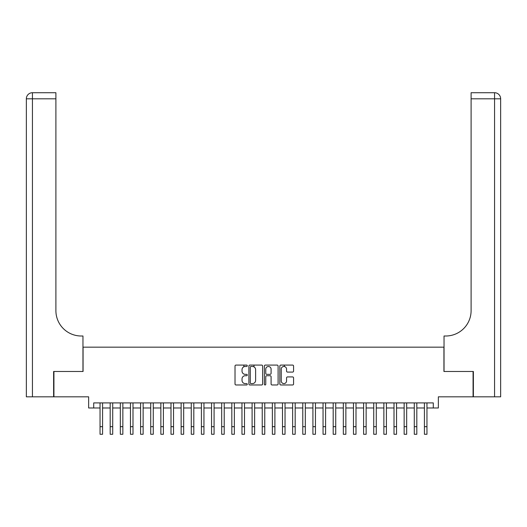 <?xml version="1.0" encoding="UTF-8"?>
<svg xmlns="http://www.w3.org/2000/svg" width="527" height="527" viewBox="0 0 527 527"><rect width="100%" height="100%" fill="white"/><g stroke="black" fill="none" stroke-linecap="round" stroke-linejoin="round"><path stroke-width="0.79" d="M247.282 365.778A0.698 0.698 0 0 0 246.583 365.079L236.01 365.079A0.995 0.995 0 0 0 235.016 366.074L235.016 383.985A0.995 0.995 0 0 0 236.01 384.98L246.583 384.98A0.698 0.698 0 0 0 247.282 384.282A0.698 0.698 0 0 0 246.583 383.59L245.22 383.59A3.182 3.182 0 0 1 242.031 380.402L242.031 378.913A3.182 3.182 0 0 1 245.22 375.725L246.583 375.725A0.698 0.698 0 0 0 247.282 375.033A0.698 0.698 0 0 0 246.583 374.335L245.22 374.335A3.182 3.182 0 0 1 242.031 371.146L242.031 369.658A3.182 3.182 0 0 1 245.22 366.476L246.583 366.476A0.698 0.698 0 0 0 247.282 365.778M292.577 372.095A0.995 0.995 0 0 0 293.572 371.1L293.572 366.074A0.995 0.995 0 0 0 292.577 365.079L280.838 365.079A0.995 0.995 0 0 0 279.844 366.074L279.844 383.985A0.995 0.995 0 0 0 280.838 384.98L292.577 384.98A0.995 0.995 0 0 0 293.572 383.985L293.572 377.918A0.995 0.995 0 0 0 292.577 376.924L287.551 376.924A0.995 0.995 0 0 0 286.556 377.918L286.556 380.922A2.661 2.661 0 0 1 283.895 383.59A2.661 2.661 0 0 1 281.234 380.922L281.234 369.137A2.661 2.661 0 0 1 283.895 366.476A2.661 2.661 0 0 1 286.556 369.137L286.556 371.1A0.995 0.995 0 0 0 287.551 372.095L292.577 372.095M93.707 407.977L93.707 402.905L433.293 402.905L433.293 407.977L438.359 407.977L438.359 396.824L473.075 396.824L473.075 371.482L443.932 371.482L443.932 347.155L83.068 347.155L83.068 371.482L53.925 371.482L53.925 396.824L88.641 396.824L88.641 407.977L100.044 407.977M262.63 366.074A0.995 0.995 0 0 0 261.636 365.079L249.89 365.079A0.995 0.995 0 0 0 248.896 366.074L248.896 383.985A0.995 0.995 0 0 0 249.89 384.98L261.636 384.98A0.995 0.995 0 0 0 262.63 383.985L262.63 366.074M265.364 365.079L277.11 365.079A0.995 0.995 0 0 1 278.104 366.074L278.104 383.985A0.995 0.995 0 0 1 277.11 384.98L272.084 384.98A0.995 0.995 0 0 1 271.089 383.985L271.089 376.719A0.995 0.995 0 0 0 270.094 375.725L266.761 375.725A0.995 0.995 0 0 0 265.766 376.719L265.766 384.282A0.698 0.698 0 0 1 265.068 384.98A0.698 0.698 0 0 1 264.37 384.282L264.37 366.074A0.995 0.995 0 0 1 265.364 365.079M102.581 407.977L110.183 407.977M112.712 407.977L120.321 407.977M122.85 407.977L130.452 407.977M132.988 407.977L140.59 407.977M143.127 407.977L150.729 407.977M153.265 407.977L160.867 407.977M163.396 407.977L171.005 407.977M173.535 407.977L181.136 407.977M183.673 407.977L191.275 407.977M193.811 407.977L201.413 407.977M203.949 407.977L211.551 407.977M214.081 407.977L221.683 407.977M224.219 407.977L231.821 407.977M234.357 407.977L241.959 407.977M244.495 407.977L252.097 407.977M254.633 407.977L262.235 407.977M264.765 407.977L272.367 407.977M274.903 407.977L282.505 407.977M285.041 407.977L292.643 407.977M295.179 407.977L302.781 407.977M305.317 407.977L312.919 407.977M315.449 407.977L323.051 407.977M325.587 407.977L333.189 407.977M335.725 407.977L343.327 407.977M345.864 407.977L353.465 407.977M355.995 407.977L363.604 407.977M366.133 407.977L373.735 407.977M376.271 407.977L383.873 407.977M386.41 407.977L394.012 407.977M396.548 407.977L404.15 407.977M406.679 407.977L414.288 407.977M416.817 407.977L424.419 407.977M426.956 407.977L433.293 407.977M250.99 366.476A0.698 0.698 0 0 0 250.292 367.167L250.292 382.892A0.698 0.698 0 0 0 250.99 383.59L252.433 383.59A3.182 3.182 0 0 0 255.615 380.402L255.615 369.658A3.182 3.182 0 0 0 252.433 366.476L250.99 366.476M271.089 369.183A2.661 2.661 0 0 0 268.427 366.522A2.661 2.661 0 0 0 265.766 369.183L265.766 373.34A0.995 0.995 0 0 0 266.761 374.335L270.094 374.335A0.995 0.995 0 0 0 271.089 373.34L271.089 369.183M100.044 426.679L102.581 426.679L102.581 434.281L100.044 434.281L100.044 402.905M102.581 426.679L102.581 402.905M53.616 371.482L82.963 371.482L82.963 336.002L81.244 336.002A25.342 25.342 0 0 1 55.902 310.66L55.902 98.806L32.43 98.806L32.43 396.824L53.616 396.824L53.616 371.482M32.43 396.824L26.35 396.824L26.35 98.806A6.08 6.08 0 0 1 32.43 92.719L55.902 92.719L55.902 98.806M81.244 336.002A25.342 25.342 0 0 1 55.902 310.66M32.43 92.719A6.08 6.08 0 0 0 26.35 98.806L32.43 98.806L32.43 92.719M473.384 371.482L444.037 371.482L444.037 336.002L445.756 336.002A25.342 25.342 0 0 0 471.098 310.66L471.098 92.719L494.57 92.719A6.08 6.08 0 0 1 500.65 98.806L500.65 396.824L473.384 396.824L473.384 371.482M500.65 336.002L500.65 98.806L471.098 98.806M445.756 336.002A25.342 25.342 0 0 0 471.098 310.66M110.183 426.679L112.712 426.679L112.712 434.281L110.183 434.281L110.183 402.905M112.712 426.679L112.712 402.905M120.321 426.679L122.85 426.679L122.85 434.281L120.321 434.281L120.321 402.905M122.85 426.679L122.85 402.905M130.452 426.679L132.988 426.679L132.988 434.281L130.452 434.281L130.452 402.905M132.988 426.679L132.988 402.905M140.59 426.679L143.127 426.679L143.127 434.281L140.59 434.281L140.59 402.905M143.127 426.679L143.127 402.905M150.729 426.679L153.265 426.679L153.265 434.281L150.729 434.281L150.729 402.905M153.265 426.679L153.265 402.905M160.867 426.679L163.396 426.679L163.396 434.281L160.867 434.281L160.867 402.905M163.396 426.679L163.396 402.905M171.005 426.679L173.535 426.679L173.535 434.281L171.005 434.281L171.005 402.905M173.535 426.679L173.535 402.905M181.136 426.679L183.673 426.679L183.673 434.281L181.136 434.281L181.136 402.905M183.673 426.679L183.673 402.905M191.275 426.679L193.811 426.679L193.811 434.281L191.275 434.281L191.275 402.905M193.811 426.679L193.811 402.905M201.413 426.679L203.949 426.679L203.949 434.281L201.413 434.281L201.413 402.905M203.949 426.679L203.949 402.905M211.551 426.679L214.081 426.679L214.081 434.281L211.551 434.281L211.551 402.905M214.081 426.679L214.081 402.905M221.683 426.679L224.219 426.679L224.219 434.281L221.683 434.281L221.683 402.905M224.219 426.679L224.219 402.905M231.821 426.679L234.357 426.679L234.357 434.281L231.821 434.281L231.821 402.905M234.357 426.679L234.357 402.905M241.959 426.679L244.495 426.679L244.495 434.281L241.959 434.281L241.959 402.905M244.495 426.679L244.495 402.905M243.836 366.792L243.836 365.079M252.097 426.679L254.633 426.679L254.633 434.281L252.097 434.281L252.097 402.905M254.633 426.679L254.633 402.905M253.974 366.871L253.974 365.079M262.235 426.679L264.765 426.679L264.765 434.281L262.235 434.281L262.235 402.905M264.765 426.679L264.765 402.905M272.367 426.679L274.903 426.679L274.903 434.281L272.367 434.281L272.367 402.905M274.903 426.679L274.903 402.905M282.505 426.679L285.041 426.679L285.041 434.281L282.505 434.281L282.505 402.905M285.041 426.679L285.041 402.905M284.382 366.515L284.382 365.079M292.643 426.679L295.179 426.679L295.179 434.281L292.643 434.281L292.643 402.905M295.179 426.679L295.179 402.905M302.781 426.679L305.317 426.679L305.317 434.281L302.781 434.281L302.781 402.905M305.317 426.679L305.317 402.905M312.919 426.679L315.449 426.679L315.449 434.281L312.919 434.281L312.919 402.905M315.449 426.679L315.449 402.905M323.051 426.679L325.587 426.679L325.587 434.281L323.051 434.281L323.051 402.905M325.587 426.679L325.587 402.905M333.189 426.679L335.725 426.679L335.725 434.281L333.189 434.281L333.189 402.905M335.725 426.679L335.725 402.905M343.327 426.679L345.864 426.679L345.864 434.281L343.327 434.281L343.327 402.905M345.864 426.679L345.864 402.905M353.465 426.679L355.995 426.679L355.995 434.281L353.465 434.281L353.465 402.905M355.995 426.679L355.995 402.905M363.604 426.679L366.133 426.679L366.133 434.281L363.604 434.281L363.604 402.905M366.133 426.679L366.133 402.905M373.735 426.679L376.271 426.679L376.271 434.281L373.735 434.281L373.735 402.905M376.271 426.679L376.271 402.905M383.873 426.679L386.41 426.679L386.41 434.281L383.873 434.281L383.873 402.905M386.41 426.679L386.41 402.905M394.012 426.679L396.548 426.679L396.548 434.281L394.012 434.281L394.012 402.905M396.548 426.679L396.548 402.905M404.15 426.679L406.679 426.679L406.679 434.281L404.15 434.281L404.15 402.905M406.679 426.679L406.679 402.905M414.288 426.679L416.817 426.679L416.817 434.281L414.288 434.281L414.288 402.905M416.817 426.679L416.817 402.905M424.419 426.679L426.956 426.679L426.956 434.281L424.419 434.281L424.419 402.905M426.956 426.679L426.956 402.905M494.57 396.824L494.57 92.719"/></g></svg>
